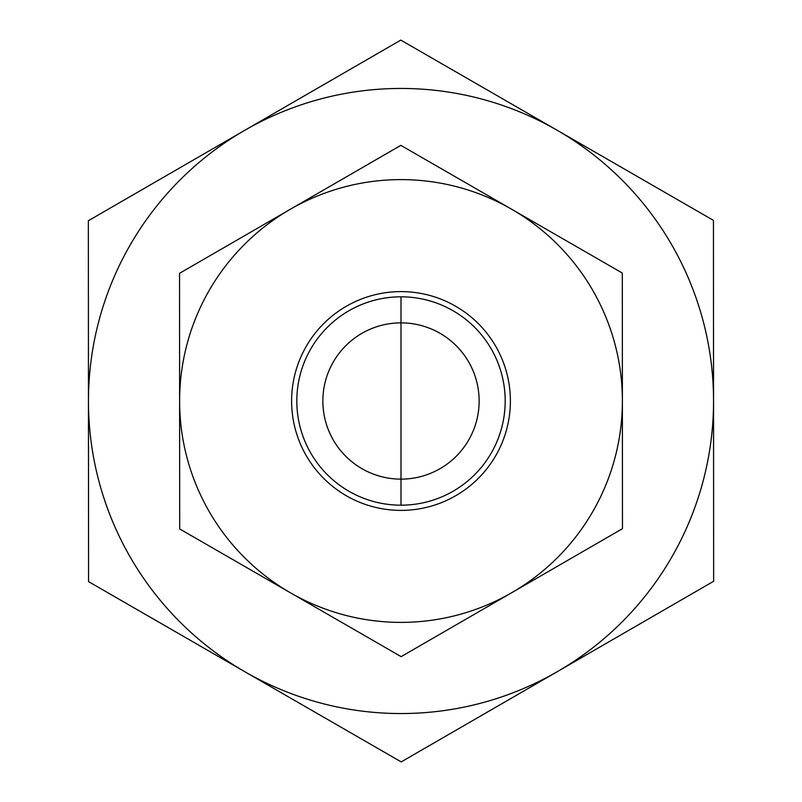 <?xml version="1.0" encoding="UTF-8"?>
<svg xmlns="http://www.w3.org/2000/svg" width="802" height="802" viewBox="0 0 802 802"><rect width="100%" height="100%" fill="white"/><g stroke="black" fill="none" stroke-linecap="round" stroke-linejoin="round"><path stroke-width="1.2" d="M88.421 342.514L88.481 459.847M713.579 459.486L713.519 342.153M713.439 220.37L713.65 581.27L401.211 761.9L88.561 581.63L88.35 220.73L400.789 40.1L713.439 220.37M479.135 401A78.135 78.135 0 0 1 401 479.135A78.135 78.135 0 0 1 322.865 401A78.135 78.135 0 0 1 401 322.865A78.135 78.135 0 0 1 479.135 401M713.549 400.82A312.549 312.549 0 0 0 244.57 130.415A312.549 312.549 0 0 0 244.881 671.765A312.549 312.549 0 0 0 713.549 401M444.508 495.666A104.18 104.18 0 0 0 461.23 315.988A104.18 104.18 0 0 0 297.261 391.346A104.18 104.18 0 0 0 444.508 495.666M505.18 400.94A104.18 104.18 0 0 1 348.96 491.255A104.18 104.18 0 0 1 348.86 310.805A104.18 104.18 0 0 1 505.18 400.94M510.393 400.94A109.393 109.393 0 0 0 346.253 306.294A109.393 109.393 0 0 0 346.364 495.766A109.393 109.393 0 0 0 510.393 400.94M290.414 592.788A221.392 221.392 0 0 0 622.392 400.87A221.392 221.392 0 0 0 290.194 209.332A221.392 221.392 0 0 0 290.414 592.788L179.688 528.949L179.538 273.312L400.85 145.362L622.312 273.051L622.462 528.688L401.15 656.637L290.414 592.788M401 296.82L401 505.18L401 296.82"/></g></svg>

